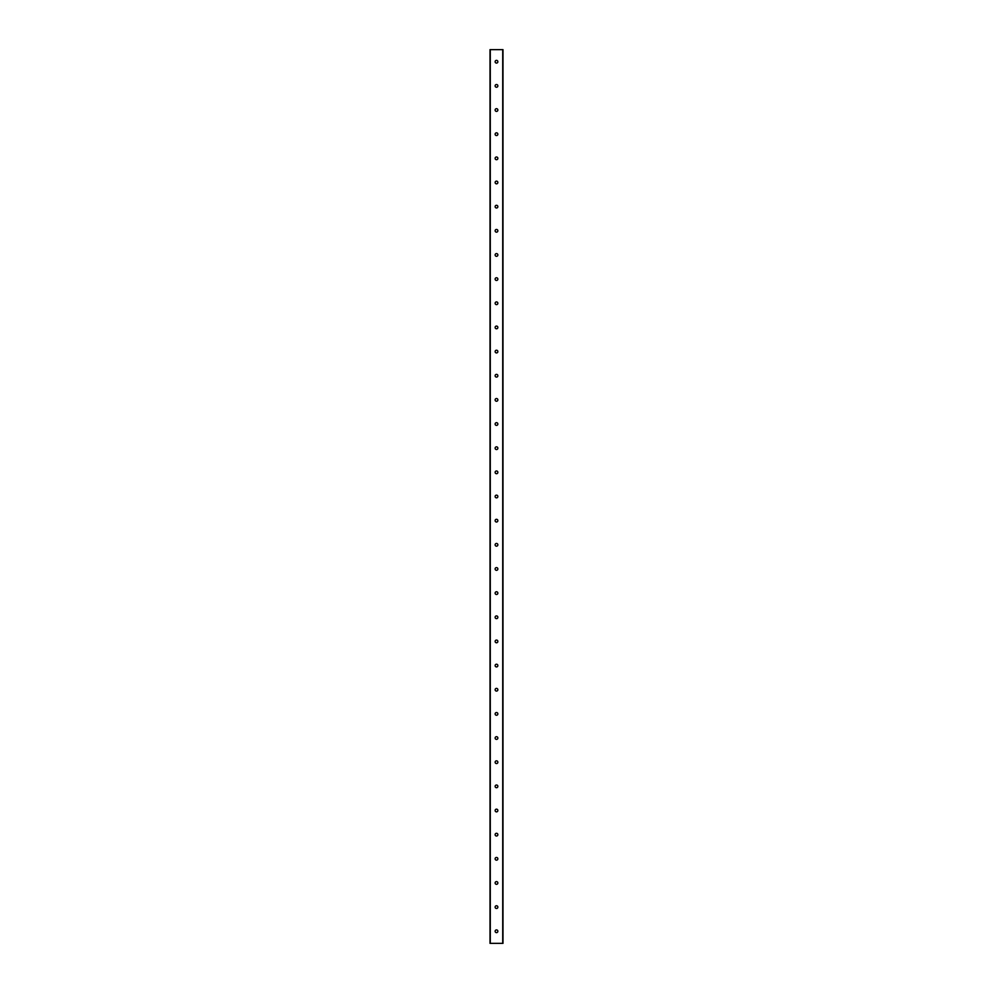 <?xml version="1.0" encoding="UTF-8"?>
<svg xmlns="http://www.w3.org/2000/svg" width="993" height="993" viewBox="0 0 993 993"><rect width="100%" height="100%" fill="white"/><g stroke="black" fill="none" stroke-linecap="round" stroke-linejoin="round"><path stroke-width="1.49" d="M497.853 907.118A1.353 1.353 0 0 1 495.817 908.297A1.353 1.353 0 0 1 495.817 905.939A1.353 1.353 0 0 1 497.853 907.118M497.853 931.273A1.353 1.353 0 0 1 495.817 932.452A1.353 1.353 0 0 1 495.817 930.093A1.353 1.353 0 0 1 497.853 931.273M497.853 882.963A1.353 1.353 0 0 1 495.817 884.142A1.353 1.353 0 0 1 495.817 881.784A1.353 1.353 0 0 1 497.853 882.963M497.853 858.808A1.353 1.353 0 0 1 495.817 859.988A1.353 1.353 0 0 1 495.817 857.629A1.353 1.353 0 0 1 497.853 858.808M497.853 834.654A1.353 1.353 0 0 1 495.817 835.833A1.353 1.353 0 0 1 495.817 833.475A1.353 1.353 0 0 1 497.853 834.654M497.853 810.499A1.353 1.353 0 0 1 495.817 811.678A1.353 1.353 0 0 1 495.817 809.332A1.353 1.353 0 0 1 497.853 810.499M497.853 786.344A1.353 1.353 0 0 1 495.817 787.523A1.353 1.353 0 0 1 495.817 785.178A1.353 1.353 0 0 1 497.853 786.344M497.853 762.19A1.353 1.353 0 0 1 495.817 763.369A1.353 1.353 0 0 1 495.817 761.023A1.353 1.353 0 0 1 497.853 762.19M497.853 738.035A1.353 1.353 0 0 1 495.817 739.214A1.353 1.353 0 0 1 495.817 736.868A1.353 1.353 0 0 1 497.853 738.035M497.853 713.893A1.353 1.353 0 0 1 495.817 715.059A1.353 1.353 0 0 1 495.817 712.713A1.353 1.353 0 0 1 497.853 713.893M497.853 689.738A1.353 1.353 0 0 1 495.817 690.905A1.353 1.353 0 0 1 495.817 688.559A1.353 1.353 0 0 1 497.853 689.738M497.853 665.583A1.353 1.353 0 0 1 495.817 666.75A1.353 1.353 0 0 1 495.817 664.404A1.353 1.353 0 0 1 497.853 665.583M497.853 641.428A1.353 1.353 0 0 1 495.817 642.595A1.353 1.353 0 0 1 495.817 640.249A1.353 1.353 0 0 1 497.853 641.428M497.853 617.274A1.353 1.353 0 0 1 495.817 618.453A1.353 1.353 0 0 1 495.817 616.094A1.353 1.353 0 0 1 497.853 617.274M497.853 593.119A1.353 1.353 0 0 1 495.817 594.298A1.353 1.353 0 0 1 495.817 591.94A1.353 1.353 0 0 1 497.853 593.119M497.853 568.964A1.353 1.353 0 0 1 495.817 570.143A1.353 1.353 0 0 1 495.817 567.785A1.353 1.353 0 0 1 497.853 568.964M497.853 544.809A1.353 1.353 0 0 1 495.817 545.989A1.353 1.353 0 0 1 495.817 543.63A1.353 1.353 0 0 1 497.853 544.809M497.853 520.655A1.353 1.353 0 0 1 495.817 521.834A1.353 1.353 0 0 1 495.817 519.476A1.353 1.353 0 0 1 497.853 520.655M497.853 496.5A1.353 1.353 0 0 1 495.817 497.679A1.353 1.353 0 0 1 495.817 495.321A1.353 1.353 0 0 1 497.853 496.5M497.853 472.345A1.353 1.353 0 0 1 495.817 473.524A1.353 1.353 0 0 1 495.817 471.166A1.353 1.353 0 0 1 497.853 472.345M497.853 448.191A1.353 1.353 0 0 1 495.817 449.37A1.353 1.353 0 0 1 495.817 447.011A1.353 1.353 0 0 1 497.853 448.191M497.853 424.036A1.353 1.353 0 0 1 495.817 425.215A1.353 1.353 0 0 1 495.817 422.857A1.353 1.353 0 0 1 497.853 424.036M497.853 399.881A1.353 1.353 0 0 1 495.817 401.06A1.353 1.353 0 0 1 495.817 398.702A1.353 1.353 0 0 1 497.853 399.881M497.853 375.726A1.353 1.353 0 0 1 495.817 376.906A1.353 1.353 0 0 1 495.817 374.547A1.353 1.353 0 0 1 497.853 375.726M497.853 351.572A1.353 1.353 0 0 1 495.817 352.751A1.353 1.353 0 0 1 495.817 350.405A1.353 1.353 0 0 1 497.853 351.572M497.853 327.417A1.353 1.353 0 0 1 495.817 328.596A1.353 1.353 0 0 1 495.817 326.25A1.353 1.353 0 0 1 497.853 327.417M497.853 303.262A1.353 1.353 0 0 1 495.817 304.441A1.353 1.353 0 0 1 495.817 302.095A1.353 1.353 0 0 1 497.853 303.262M497.853 279.107A1.353 1.353 0 0 1 495.817 280.287A1.353 1.353 0 0 1 495.817 277.941A1.353 1.353 0 0 1 497.853 279.107M497.853 254.965A1.353 1.353 0 0 1 495.817 256.132A1.353 1.353 0 0 1 495.817 253.786A1.353 1.353 0 0 1 497.853 254.965M497.853 230.81A1.353 1.353 0 0 1 495.817 231.977A1.353 1.353 0 0 1 495.817 229.631A1.353 1.353 0 0 1 497.853 230.81M497.853 206.656A1.353 1.353 0 0 1 495.817 207.822A1.353 1.353 0 0 1 495.817 205.477A1.353 1.353 0 0 1 497.853 206.656M497.853 182.501A1.353 1.353 0 0 1 495.817 183.668A1.353 1.353 0 0 1 495.817 181.322A1.353 1.353 0 0 1 497.853 182.501M497.853 158.346A1.353 1.353 0 0 1 495.817 159.525A1.353 1.353 0 0 1 495.817 157.167A1.353 1.353 0 0 1 497.853 158.346M497.853 134.192A1.353 1.353 0 0 1 495.817 135.371A1.353 1.353 0 0 1 495.817 133.012A1.353 1.353 0 0 1 497.853 134.192M497.853 110.037A1.353 1.353 0 0 1 495.817 111.216A1.353 1.353 0 0 1 495.817 108.858A1.353 1.353 0 0 1 497.853 110.037M497.853 85.882A1.353 1.353 0 0 1 495.817 87.061A1.353 1.353 0 0 1 495.817 84.703A1.353 1.353 0 0 1 497.853 85.882M502.992 943.35L490.008 943.35L490.008 49.65L502.992 49.65L502.992 943.35M497.853 61.727A1.353 1.353 0 0 1 495.817 62.907A1.353 1.353 0 0 1 495.817 60.548A1.353 1.353 0 0 1 497.853 61.727M502.719 943.35L502.719 49.65M490.281 943.35L490.281 49.65"/></g></svg>
